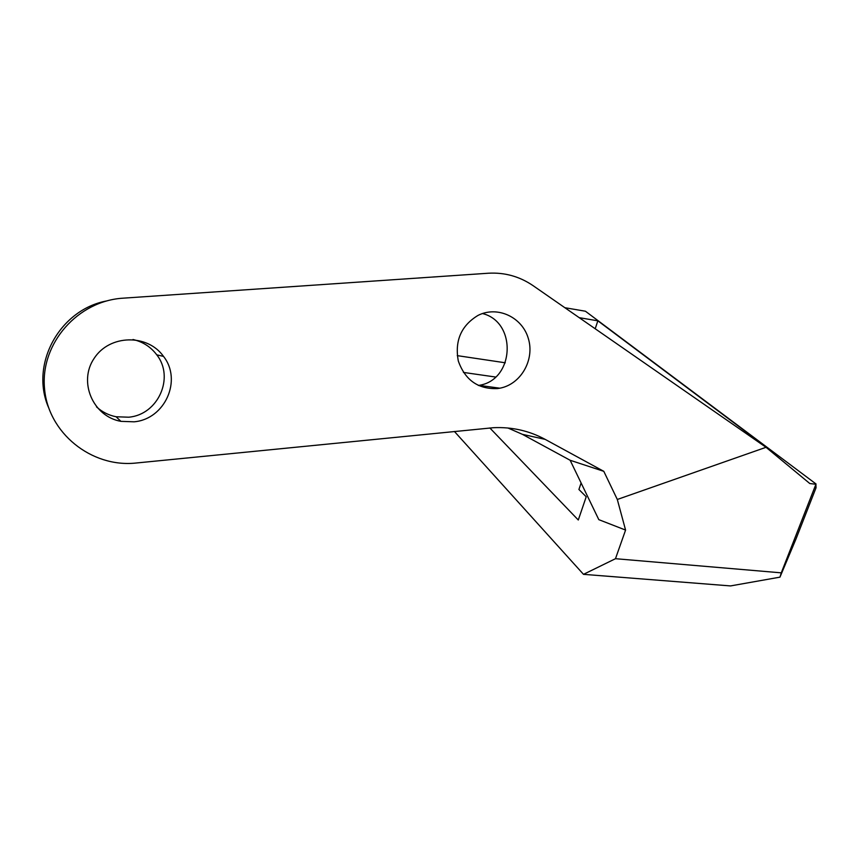 <?xml version="1.0" encoding="UTF-8"?>
<svg xmlns="http://www.w3.org/2000/svg" width="859" height="859" viewBox="0 0 859 859"><rect width="100%" height="100%" fill="white"/><g stroke="black" fill="none" stroke-linecap="round" stroke-linejoin="round"><path stroke-width="1.29" d="M615.484 558.704L625.577 530.078L617.31 499.476L766.035 447.303L809.801 483.531L815.921 484.261L781.271 572.846L615.484 558.704L583.497 574.338L730.504 585.924L779.961 577.151L781.271 572.846M507.948 427.997L522.444 434.353L570.14 460.263L598.809 519.652L625.577 530.078M489.834 427.954L578.29 520.006L586.214 496.781L578.912 489.49L581.114 482.994M454.411 431.465L583.497 574.338M617.31 499.476L603.802 471.333L570.14 460.263M48.458 407.295C29.764 363.991 59.862 309.669 106.527 300.972M132.973 339.509C142.841 341.775 150.776 346.875 156.767 354.842C174.764 377.52 158.174 414.736 128.71 417.206L116.094 416.755C108.621 415.262 102.081 411.966 96.487 406.844M482.479 313.546C517.343 322.05 514.487 380.258 478.957 385.358L478.323 385.466M579.202 317.669L597.843 320.815L595.201 328.772M760.956 443.781L762.116 443.942L597.843 320.815M779.961 577.151L795.885 539.248L816.029 487.805L815.921 484.261M816.05 483.993L585.43 311.226L564.835 307.705M457.256 355.637L505.296 362.788M463.42 372.419L495.546 377.026M766.035 447.303L533.085 285.66C519.555 276.448 504.662 272.303 488.395 273.226L123.191 298.17C78.126 300.779 40.502 342.999 44.475 387.903C47.771 432.85 91.451 467.919 136.109 463.022L493.549 427.696C511.975 426.869 529.165 430.756 545.132 439.357L603.802 471.333M134.122 421.812L120.915 421.35C92.933 416.465 78.062 381.772 94.168 358.332C109.555 334.452 147.523 333.7 163.521 356.399C182.366 380.161 164.992 419.181 134.122 421.812M497.479 388.579C478.184 389.342 465.127 380.14 458.309 360.995C454.572 340.873 461.122 325.679 477.98 315.425C497.372 305.493 522.197 317.057 528.328 338.478C534.899 359.749 520.951 384.295 499.884 388.193L497.479 388.579M545.132 439.357L522.444 434.353M156.767 354.842L163.521 356.399M116.094 416.755L120.915 421.35M478.957 385.358L499.884 388.193"/></g></svg>
